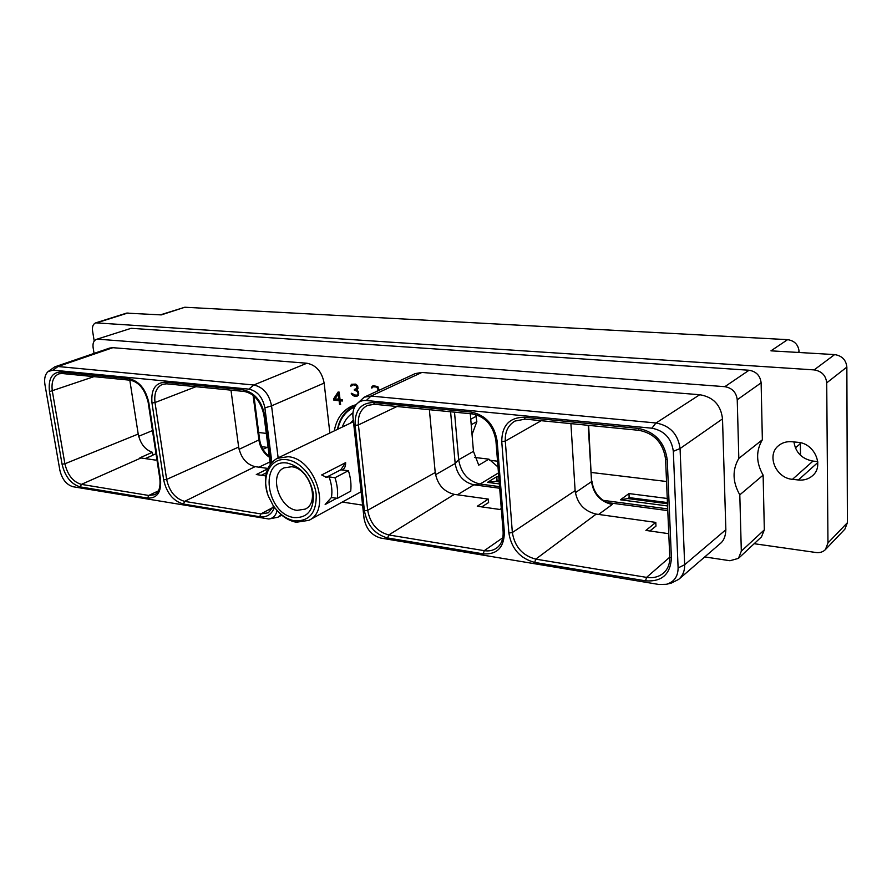 <?xml version="1.0" encoding="UTF-8"?>
<svg xmlns="http://www.w3.org/2000/svg" width="892" height="892" viewBox="0 0 892 892"><rect width="100%" height="100%" fill="white"/><g stroke="black" fill="none" stroke-linecap="round" stroke-linejoin="round"><path stroke-width="1.34" d="M94.206 341.034L92.545 330.776C92.054 326.617 93.125 323.974 95.745 322.848L814.14 369.901C821.699 371.139 825.892 375.454 826.717 382.858L827.966 542.96L825.412 549.595C822.981 552.003 819.859 552.973 816.046 552.516L754.175 543.707M814.14 369.901L834.633 354.592C842.003 355.741 846.073 359.911 846.854 367.091L847.4 522.69L844.88 529.168L825.412 549.595M792.475 479.327L798.351 479.985C803.915 480.532 808.654 479.093 812.556 475.692C824.453 465.958 814.407 443.157 797.816 442.309L791.895 441.741C786.811 441.328 782.429 442.577 778.749 445.498C766.161 454.842 775.65 478.145 792.475 479.327L812.991 461.086L817.719 461.577M704.758 556.92L729.979 560.733L738.453 558.37L761.478 536.884L764.321 529.859L763.128 475.135C756.059 462.725 755.803 450.928 762.359 439.767L761.121 382.835C760.229 375.643 756.215 371.451 749.068 370.247L131.146 328.312L96.369 339.384C93.682 340.554 92.601 343.286 93.114 347.568L94.061 353.41M96.369 339.384L131.146 328.312M834.633 354.592L770.956 350.835L787.614 339.651L184.811 307.238L161.262 314.898L126.564 313.125L95.745 322.848M799.711 442.588L800.358 443.67L800.514 455.31M787.614 339.651C794.482 340.699 798.318 344.647 799.098 351.481L799.12 352.496M160.426 314.854L184.811 307.238M258.691 432.497L266.284 433.412M489.808 460.272L497.546 461.197M591.418 472.481L666.536 481.502M800.358 443.67L795.352 447.895M793.958 441.941C795.619 452.59 801.964 458.967 812.991 461.086M454.507 412.16L458.666 459.748C460.963 473.083 468.11 481.178 480.097 484.055L499.553 486.631M602.992 500.323L667.707 508.886M261.624 446.658L267.165 447.371L262.984 449.323M499.342 483.91L487.478 482.36L495.606 481.379L497.056 480.487L496.755 476.696L487.478 482.36M498.795 476.952L496.755 476.696M667.584 505.965L620.453 499.788L627.834 498.572L629.161 497.602L628.96 493.577L620.453 499.788M667.261 498.472L628.96 493.577M145.106 458.611L152.833 455.277L152.376 452.3C145.028 449.746 140.312 443.658 138.204 434.047L129.808 380.182M271.837 462.223L264.879 407.878C262.672 397.241 257.353 390.997 248.913 389.135L53.029 370.135L48.201 371.507C45.135 374.205 44.042 378.543 44.923 384.485L59.864 470.229C62.05 479.272 66.454 484.78 73.077 486.742L268.827 518.999C273.13 518.341 275.884 515.543 277.077 510.592M306.915 363.234L253.763 384.998L57.98 366.512L112.871 347.69L306.915 363.234C316.158 365.096 321.9 371.719 324.142 383.081L271.558 405.86L264.879 407.878M48.201 371.507L54.802 366.846L57.98 366.512M281.036 514.561L277.836 517.26L268.827 518.999M278.148 457.852L271.558 405.86C269.116 394.008 263.185 387.05 253.763 384.998L248.913 389.135M112.871 347.69L109.649 348.07L54.802 366.846M329.862 433.01L324.142 383.081M738.453 558.37L741.319 551.167L739.803 494.848C732.499 482.003 732.176 469.861 738.821 458.421L762.359 439.767M362.598 505.14L342.272 502.062M738.821 458.421L737.238 399.75C736.301 392.324 732.165 387.975 724.839 386.682L97.986 339.194M678.701 579.376L720 543.774C723.668 540.998 725.62 536.315 725.854 529.725L684.666 564.736C684.8 570.813 682.815 575.697 678.701 579.376L671.364 583.078L666.38 584.293C674.107 582.008 678.02 576.544 678.11 567.925L673.326 451.319C671.509 438.396 664.384 430.691 651.918 428.205L366.322 400.508C362.353 400.196 359.063 401.467 356.465 404.31C353.645 407.666 352.485 411.97 352.987 417.244L364.036 518.297C366.066 528.934 371.696 535.546 380.929 538.099L659.021 584.494L666.38 584.293M356.465 404.31L364.215 397.174L415.215 373.592L421.883 372.455L699.729 394.721C713.299 396.973 720.892 405.035 722.509 418.894L725.854 529.725M334.288 430.892C336.429 419.117 342.138 410.922 351.403 406.284L356.243 404.567M338.068 392.034L333.697 398.757L333.864 400.173L339.105 400.698L339.529 404.477L340.599 404.589L340.175 400.798L342.372 401.01L342.227 399.683L340.03 399.471L339.216 392.134L338.068 392.034M358.495 395.279L358.517 391.644L356.666 390.094L357.948 388.477L357.67 385.857L355.785 384.118L351.481 384.262L350.656 386.091L353.656 384.731L356.544 385.846L356.845 388.522L354.302 389.436L354.392 390.239L357.369 391.376L358.093 393.751L357.502 394.866L355.93 395.29L351.236 393.227L351.972 394.665L356.243 396.382L358.495 395.279M379.133 390.272L377.862 386.615L373.112 385.667L371.451 387.975L373.369 386.782L376.669 387.072L378.108 389.302L377.015 391.253M739.803 494.848L763.128 475.135M364.215 397.174L371.005 396.07L366.322 400.508M699.729 394.721L656.055 422.986L371.005 396.07L421.883 372.455M656.055 422.986C670.059 425.651 678.065 434.17 680.072 448.542L684.666 564.736L678.11 567.925M481.758 506.879L488.615 502.553L488.325 499.096L454.318 494.369C443.692 491.737 437.325 484.456 435.218 472.526L429.375 409.684M488.325 499.096L477.276 506.243L499.776 509.466L501.282 508.462M499.687 488.236L473.92 484.813C463.439 482.282 457.195 475.18 455.176 463.505L450.605 411.781M606.716 502.486L667.785 510.614M435.53 474.734L455.176 463.505L458.666 459.748L473.451 451.33L478.725 465.167L488.95 459.168L498.004 466.984M473.451 451.33L470.285 413.71M266.295 472.838L261.3 475.269M474.734 457.462L488.95 459.168M471.21 424.715L476.841 421.671L475.748 414.557M472.035 434.605L476.841 421.671M470.742 419.207L476.384 416.196M230.983 390.15L238.655 447.059C240.918 457.864 246.404 464.397 255.101 466.65L267.778 468.412M267.567 468.924L256.294 474.555L265.704 475.904M591.931 481.056C593.347 491.96 599.145 499.442 609.325 503.512L612.235 504.493C600.305 501.694 593.414 494.057 591.541 481.613L588.642 425.373M645.54 580.837L534.687 562.417C520.058 558.481 511.462 548.692 508.875 533.048L501.75 441.596C501.884 425.595 509.343 417.478 524.128 417.244L638.159 428.383C655.051 431.773 664.741 442.276 667.249 459.882L671.408 558.102C670.383 574.392 661.752 581.974 645.54 580.837L646.577 577.38L669.769 557.188C669.892 563.878 667.863 569.118 663.67 572.909C658.998 576.89 653.301 578.384 646.577 577.38L535.758 559.139C522.489 555.593 514.684 546.718 512.354 532.524L575.117 490.656C577.057 503.367 584.093 511.183 596.213 514.104L655.798 522.4L655.966 526.124L649.844 530.985M575.117 490.656L570.913 423.622M655.798 522.4L645.908 530.417L668.766 533.695M353.288 420.054L350.266 423.221M267.823 494.625C262.839 477.398 265.95 465.29 277.156 458.321L288.161 456.704C315.066 458.566 331.69 510.079 308.944 520.326L296.311 522.255C287.793 520.605 280.367 515.42 274.022 506.723M325.569 477.131L329.26 476.785L326.294 477.276L321.689 474.945L345.628 462.647C345.706 466.271 344.602 468.724 342.316 470.006L348.415 470.697C350.69 477.755 351.448 484.557 350.701 491.124L337.366 498.36L331.445 497.468L325.156 504.504L336.697 498.26M329.26 476.785L329.059 476.897C331.69 484.044 332.493 490.901 331.445 497.468M286.934 459.726C270.343 456.983 260.598 477.053 268.425 496.298L273.019 505.262C279.018 514.004 286.198 519.189 294.55 520.839C309.479 521.474 316.705 512.621 316.203 494.279C314.341 477.699 300.414 461.354 286.934 459.726M287.347 463.082C258.613 458.209 266.039 514.305 294.148 517.561C307.45 518.107 313.873 510.202 313.415 493.867C309.892 476.964 301.206 466.706 287.347 463.082M291.617 466.739L284.102 467.854C268.514 474.354 278.995 508.507 297.025 510.369L305.265 509.109C320.496 502.352 309.557 468.088 291.617 466.739M327.721 476.573L340.789 469.805L345.628 462.647M329.059 476.897L334.991 477.722L348.415 470.697M334.991 477.722C337.31 484.847 338.09 491.726 337.366 498.36M337.444 429.375C339.674 418.248 345.215 410.476 354.068 406.061L355.607 405.403M354.682 406.93C345.84 410.967 340.22 418.393 337.789 429.208M342.316 427.034C344.468 420.834 348.014 416.118 352.964 412.862M338.481 392.067L334.322 398.479L334.478 399.895L339.718 400.419L340.566 404.243M333.697 398.757L334.322 398.479M340.175 400.798L342.338 400.675M339.529 404.477L340.142 404.199M339.105 400.698L339.718 400.419M333.864 400.173L334.478 399.895M338.938 393.394L339.573 399.081L334.857 398.958L338.938 393.394M338.324 393.673L338.96 399.36M356.243 396.382L357.525 395.959M354.492 396.215L356.856 396.104M353.6 395.87L355.105 395.937M352.675 395.256L354.213 395.591M351.972 394.665L353.277 394.978M351.459 393.851L352.585 394.387M357.915 394.331L358.528 394.052L358.105 394.587M358.093 393.751L358.707 393.472L358.528 394.052M357.971 392.591L358.573 392.313L358.707 393.472M357.369 391.376L357.982 391.097L358.573 392.313M356.577 390.718L357.982 391.097M355.172 390.306L357.19 390.44M354.392 390.239L355.785 390.038M357.19 387.407L357.803 387.139L357.458 388.243M357.123 386.782L357.803 387.139M356.544 385.846L357.737 386.504M355.763 385.199L357.157 385.578M354.581 384.809L356.376 384.931M353.656 384.731L355.194 384.541M352.541 384.909L354.269 384.463M350.656 386.091L351.693 385.857M350.746 385.233L351.359 384.965L351.27 385.823M351.481 384.262L351.359 384.965M378.108 389.302L378.721 389.023L378.353 390.15M378.041 388.667L378.721 389.023M377.461 387.73L378.654 388.388M376.669 387.072L378.063 387.451M375.454 386.682L377.271 386.793M374.517 386.593L376.067 386.403M373.369 386.782L375.131 386.314M371.451 387.975L372.499 387.73M371.529 387.106L372.142 386.827L372.053 387.697M372.298 386.113L372.142 386.827M156.903 459.525L155.587 460.116L139.91 457.819L152.376 452.3M499.174 481.847L495.606 481.379M499.096 480.755L497.056 480.487M667.484 503.735L627.834 498.572M667.439 502.564L629.161 497.602M827.966 542.96L847.4 522.69M826.717 382.858L846.854 367.091M797.76 352.418L799.098 351.481M97.217 322.681L128.024 312.947M798.351 479.985L817.797 462.524M138.661 436.288L152.487 430.591M152.811 455.121L156.022 453.738M457.395 494.792L473.92 484.813L480.097 484.055L498.472 472.905M160.527 479.361C161.485 492.217 157.182 498.461 147.604 498.082L80.258 486.898C71.115 484.189 65.049 476.629 62.061 464.186L49.473 391.644C48.123 378.977 51.847 372.432 60.678 371.997L128.95 378.665C139.085 380.995 145.708 388.979 148.808 402.615L160.527 479.361L159.88 479.015C160.593 487.545 158.798 492.774 154.528 494.726L148.752 495.461L158.397 490.879M147.604 498.082L148.752 495.461L81.395 484.378C73.099 481.936 67.602 475.079 64.893 463.784L52.349 391.253C51.134 382.122 53.33 376.312 58.939 373.826L62.027 373.503L130.277 380.226C138.94 381.988 144.894 389.358 148.161 402.337L159.88 479.015M274.435 507.292C271.77 514.45 266.875 517.594 259.728 516.724L183.484 504.047C173.215 501.092 166.603 493.02 163.66 479.851L151.975 402.961C150.882 389.536 155.364 382.623 165.399 382.222L242.947 389.793C254.443 392.346 261.713 400.887 264.734 415.416L270.878 463.316M58.025 366.512L53.029 370.135M764.321 529.859L741.319 551.167M724.839 386.682L749.068 370.247M737.238 399.75L761.121 382.835M722.509 418.894L680.072 448.542L673.326 451.319M504.359 532.357C504.091 547.543 497.034 554.712 483.174 553.854L387.63 537.976C374.93 534.464 367.192 525.399 364.415 510.781L355.094 425.395C354.659 410.476 360.781 402.85 373.458 402.537L471.266 412.082C485.75 415.115 494.38 424.782 497.156 441.094L504.359 532.357L503.121 531.665C503.434 539.27 501.237 544.756 496.554 548.112C493.02 550.542 488.916 551.39 484.267 550.665L388.756 534.955C377.216 531.777 370.191 523.559 367.682 510.302L358.428 424.927C357.737 415.482 360.769 408.982 367.515 405.403L374.64 404.299L472.37 413.921C485.315 416.564 493.165 425.428 495.907 440.525L503.121 531.665M655.954 422.975L651.918 428.205M483.174 553.854L484.267 550.665L502.832 537.742M387.63 537.976L388.756 534.955L454.318 494.369M364.415 510.781L367.682 510.302L435.218 472.526M355.094 425.395L358.428 424.927L396.996 406.496M373.458 402.537L374.64 404.299M471.266 412.082L472.37 413.921M497.156 441.094L495.907 440.525M239.078 449.323L259.617 439.6L253.952 396.048M269.339 457.217C263.619 453.27 260.152 447.606 258.936 440.235L253.094 395.334M258.981 467.185L269.942 461.922M273.621 506.154L268.38 512.777L260.865 513.915L273.164 507.336M259.728 516.724L260.865 513.915L184.633 501.371C175.311 498.684 169.313 491.369 166.648 479.417L155.007 402.548C153.959 393.216 156.479 387.128 162.556 384.307L166.704 383.816L244.218 391.454C254.231 393.506 260.798 401.378 263.921 415.059L270.231 464.152M183.484 504.047L184.633 501.371L255.101 466.65M163.66 479.851L166.648 479.417L238.655 447.059M151.975 402.961L155.007 402.548L195.972 386.693M165.399 382.222L166.704 383.816M242.947 389.793L244.218 391.454M264.734 415.416L263.921 415.059M575.34 492.685L591.541 481.613L588.218 425.328M598.577 514.439L612.235 504.493M671.408 558.102L669.769 557.177L665.577 459.124L667.249 459.882M534.687 562.417L535.758 559.139L596.213 514.104M508.875 533.048L512.354 532.524L505.296 441.083C504.861 431.884 508.083 425.205 514.963 421.057L525.187 419.117L639.096 430.334C654.349 433.412 663.18 443.012 665.577 459.124M501.75 441.596L505.296 441.083L541.221 420.701M524.128 417.244L525.187 419.117M638.159 428.383L639.096 430.334M340.789 469.805L342.316 470.006M148.808 402.615L148.161 402.337M128.95 378.665L130.277 380.226M60.678 371.997L62.027 373.503M49.473 391.644L93.95 376.647M62.061 464.186L64.893 463.784L138.204 434.047M80.258 486.898L81.395 484.378L140.903 458.009M277.836 517.26L281.76 515.175M269.239 456.425C263.987 452.3 260.776 446.691 259.617 439.6M308.944 520.326L361.137 491.726M277.156 458.321L353.466 421.682M355.663 405.325L354.068 406.061"/></g></svg>
